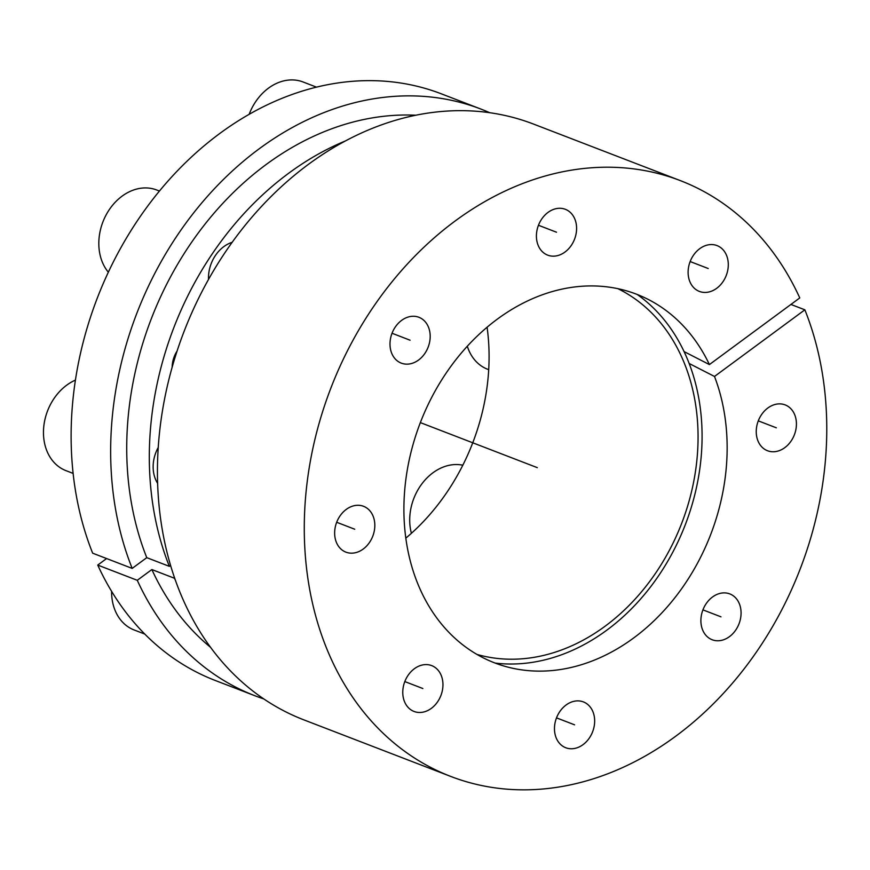 <?xml version="1.0" encoding="UTF-8"?>
<svg xmlns="http://www.w3.org/2000/svg" width="870" height="870" viewBox="0 0 870 870"><rect width="100%" height="100%" fill="white"/><g stroke="black" fill="none" stroke-linecap="round" stroke-linejoin="round"><path stroke-width="1.3" d="M495.182 663.081A201.383 158.623 111.1 0 0 685.321 524.654A201.383 158.623 111.1 0 0 637.155 294.441M344.988 141.114A294.702 232.138 111.1 0 0 169.356 566.359L170.618 565.424M174.674 578.071L174.446 578.245A294.702 232.138 111.1 0 0 175.653 580.834M177.088 351.056A24.556 19.347 111.1 0 0 172.162 367.238M158.275 447.408A32.418 25.534 111.1 0 0 153.163 468.169A32.418 25.534 111.1 0 0 157.666 483.415M232.127 242.317A32.418 25.534 111.1 0 0 208.517 279.161A32.418 25.534 111.1 0 0 208.528 279.401M405.844 538.128A196.468 154.762 111.1 0 0 487.08 327.196M106.597 558.551L97.744 565.076L137.275 580.301A314.353 247.613 111.1 0 0 254.888 695.739A314.353 247.613 111.1 0 0 263.849 698.947M132.186 568.404L92.655 553.179A314.353 247.613 -68.9 0 1 150.379 202.503A314.353 247.613 -68.9 0 1 441.308 93.819L480.838 109.044A314.353 247.613 111.1 0 0 189.921 217.728A314.353 247.613 111.1 0 0 132.186 568.404L146.769 557.659L169.356 566.359M254.888 695.739L215.358 680.514A314.353 247.613 -68.9 0 1 97.744 565.076M617.907 288.677A196.468 154.762 -68.9 0 1 681.71 523.261A196.468 154.762 -68.9 0 1 477.043 654.447M210.66 647.41A294.702 232.138 -68.9 0 1 151.858 569.545L174.446 578.245M151.858 569.545L137.275 580.301M146.769 557.659A294.702 232.138 -68.9 0 1 180.34 259.695A294.702 232.138 -68.9 0 1 415.621 115.221M489.636 112.676A314.353 247.613 111.1 0 0 480.838 109.044M714.498 376.46A197.512 155.578 -68.9 0 1 682.308 587.761A197.512 155.578 -68.9 0 1 509.515 667.529A197.512 155.578 -68.9 0 1 420.351 422.602A197.512 155.578 -68.9 0 1 650.771 300.759A197.512 155.578 -68.9 0 1 709.409 364.573L799.769 297.921A319.268 251.484 111.1 0 0 680.275 180.59A319.268 251.484 111.1 0 0 330.85 388.14A319.268 251.484 111.1 0 0 450.79 776.453A319.268 251.484 111.1 0 0 746.297 666.029A319.268 251.484 111.1 0 0 804.859 309.818L714.498 376.46L689.127 363.475M688.126 273.332A24.556 19.347 111.1 0 0 699.382 291.417A24.556 19.347 111.1 0 0 728.277 263.675A24.556 19.347 111.1 0 0 717.032 245.59A24.556 19.347 111.1 0 0 688.126 273.332M536.431 237.042A24.556 19.347 111.1 0 0 547.676 255.138A24.556 19.347 111.1 0 0 576.582 227.385A24.556 19.347 111.1 0 0 565.326 209.3A24.556 19.347 111.1 0 0 536.431 237.042M390.01 345.042A24.556 19.347 111.1 0 0 401.266 363.127A24.556 19.347 111.1 0 0 430.171 335.385A24.556 19.347 111.1 0 0 418.916 317.289A24.556 19.347 111.1 0 0 390.01 345.042M334.656 534.049A24.556 19.347 111.1 0 0 345.912 552.145A24.556 19.347 111.1 0 0 374.807 524.392A24.556 19.347 111.1 0 0 363.562 506.307A24.556 19.347 111.1 0 0 334.656 534.049M402.788 693.357A24.556 19.347 111.1 0 0 414.033 711.453A24.556 19.347 111.1 0 0 442.939 683.7A24.556 19.347 111.1 0 0 431.694 665.615A24.556 19.347 111.1 0 0 402.788 693.357M554.484 729.647A24.556 19.347 111.1 0 0 565.739 747.732A24.556 19.347 111.1 0 0 594.645 719.99A24.556 19.347 111.1 0 0 583.389 701.905A24.556 19.347 111.1 0 0 554.484 729.647M700.905 621.658A24.556 19.347 111.1 0 0 712.149 639.744A24.556 19.347 111.1 0 0 741.055 612.001A24.556 19.347 111.1 0 0 729.799 593.905A24.556 19.347 111.1 0 0 700.905 621.658M756.258 432.64A24.556 19.347 111.1 0 0 767.503 450.736A24.556 19.347 111.1 0 0 796.409 422.983A24.556 19.347 111.1 0 0 785.153 404.898A24.556 19.347 111.1 0 0 756.258 432.64M450.79 776.453L303.956 719.903A319.268 251.484 -68.9 0 1 184.016 331.59A319.268 251.484 -68.9 0 1 533.44 124.04L680.275 180.59M790.917 304.446L804.859 309.818M684.048 351.578L709.409 364.573M488.712 369.674L487.591 369.25A49.122 38.693 -68.9 0 1 467.299 346.206M316.441 87.13L303.075 81.976A49.122 38.693 111.1 0 0 249.168 114.285M108.337 272.201A49.122 38.693 -68.9 0 1 98.854 245.47A49.122 38.693 111.1 0 1 156.654 189.975L159.438 191.041M73.134 473.41L66 470.659A49.122 38.693 -68.9 0 1 43.5 434.478A49.122 38.693 111.1 0 1 75.44 380.103M144.801 634.078L134.132 629.967A49.122 38.693 -68.9 0 1 111.632 593.797A49.122 38.693 111.1 0 1 111.588 591.317M411.39 533.31A49.122 38.693 -68.9 0 1 409.737 522.087A49.122 38.693 111.1 0 1 462.829 465.2M420.351 422.602L537.29 467.647M174.196 356.733L175.153 357.102M758.281 420.862L776.334 427.812M702.927 609.87L720.98 616.83M556.517 717.87L574.57 724.819M404.811 681.58L422.863 688.529M336.679 522.272L354.732 529.221M392.044 333.253L410.085 340.213M538.454 225.265L556.506 232.214M690.149 261.555L708.202 268.504"/></g></svg>
